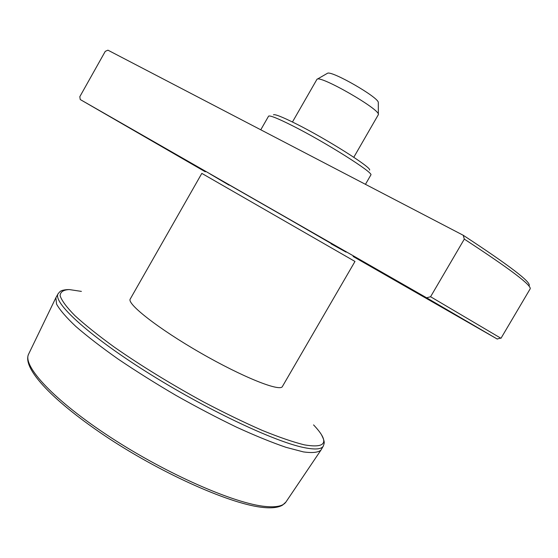 <?xml version="1.0" encoding="UTF-8"?>
<svg xmlns="http://www.w3.org/2000/svg" width="558" height="558" viewBox="0 0 558 558"><rect width="100%" height="100%" fill="white"/><g stroke="black" fill="none" stroke-linecap="round" stroke-linejoin="round"><path stroke-width="0.84" d="M282.411 386.499C280.214 392.072 242.779 377.229 200.503 352.879C158.193 328.592 126.54 303.705 130.251 299.004L201.822 173.385L354.979 261.458L282.411 386.499M378.338 114.376L378.296 102.351C377.954 97.029 332.373 70.817 327.595 73.203L317.188 79.208M353.8 157.272L378.338 114.683C381.456 110.093 319.315 74.36 316.923 79.369L292.455 122M463.761 319.504L374.474 268.279L463.761 319.504M192.859 164.366L123.862 124.741L192.859 164.366M430.581 296.737L500.979 338.294L530.072 289.009C532.485 285.954 510.57 269.326 464.312 239.11L463.21 235.26L107.945 50.178L105.274 51.343L79.815 96.694L80.24 99.533L426.619 297.798L430.581 296.737L464.312 239.11M426.619 297.798L497.297 339.076L353.116 256.471M80.24 99.533L205.323 171.808M529.11 285.619C531.439 282.362 509.475 265.573 463.21 235.26M331.054 243.797L346.106 252.139L287.014 218.018L210.087 173.963L229.115 185.179M323.312 446.086L320.934 450.132C318.123 452.531 312.285 453.117 303.413 451.903L286.031 447.335C271.767 442.452 255.292 435.742 236.613 427.205C217.027 417.747 196.834 407.159 176.035 395.441C155.438 383.353 136.131 371.23 118.108 359.059C101.333 347.209 87.25 336.348 75.853 326.479C66.249 317.418 59.818 309.955 56.553 304.089L55.877 297.721L58.172 293.627C52.424 301.934 86.532 334.012 145.84 371.482C205.03 408.944 274.578 441.803 304.263 447.642C315.151 449.825 321.499 449.309 323.312 446.086L324.156 443.464C324.086 443.066 325.014 441.699 321.722 435.268M369.57 170.092C372.319 167.944 326.618 139.012 295.775 123.653C282.299 116.929 274.857 113.985 273.441 114.815M365.455 184.335L370.875 174.933C373.909 172.875 325.07 142.053 292.211 125.606C277.884 118.415 270.016 115.255 268.6 116.127L260.767 129.798M285.898 502.06C283.192 506.029 276.391 507.508 265.489 506.483C234.918 503.776 167.226 474.3 110.7 437.416C54.056 400.553 22.208 365.909 28.618 354.114C21.727 368.399 53.484 401.913 109.424 438.804C165.468 475.486 232.658 504.837 263.732 507.508C272.13 508.317 278.393 507.529 282.522 505.143L285.898 502.06L320.934 450.132M81.398 291.395L69.304 289.567C63.382 289.846 60.313 291.897 60.104 295.726C61.722 300.623 66.66 307.263 74.918 315.654C85.109 324.965 98.278 335.491 114.432 347.216C141.237 365.867 170.943 384.099 203.544 401.913C224.518 412.934 244.076 422.427 262.232 430.385C279.049 437.228 293.069 442.048 304.291 444.838C326.66 448.667 329.75 442.02 313.561 424.896M497.241 338.964L500.735 338.078M68.32 289.56C61.115 289.951 60.397 291.436 60.02 291.583L58.172 293.627M28.618 354.114L55.877 297.721"/></g></svg>

